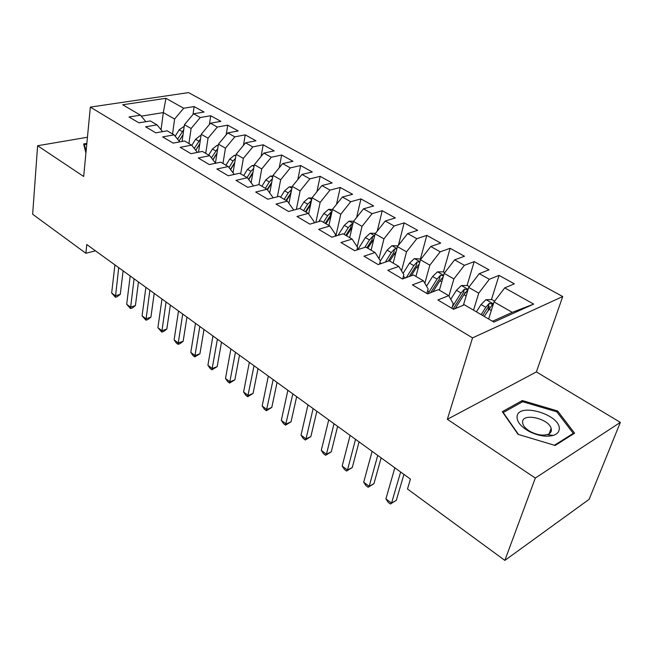 <?xml version="1.0" encoding="UTF-8"?>
<svg xmlns="http://www.w3.org/2000/svg" width="653" height="653" viewBox="0 0 653 653"><rect width="100%" height="100%" fill="white"/><g stroke="black" fill="none" stroke-linecap="round" stroke-linejoin="round"><path stroke-width="0.98" d="M562.731 296.535L188.546 92.604L90.334 107.108L472.535 337.887L562.731 296.535L536.382 371.916L447.346 419.299L535.329 478.045L620.35 422.385L536.382 371.916M620.35 422.385L589.145 499.316L504.859 560.396L535.329 478.045M492.493 321.26L512.27 312.354L533.681 304.094L504.704 287.883L514.344 283.843L499.047 275.378L489.342 279.28L479.261 273.648L489.015 269.82L474.2 261.624L464.389 265.322L454.627 259.861L464.479 256.245L450.129 248.295L440.22 251.797L430.768 246.508L440.718 243.087L426.809 235.382L416.81 238.696L407.643 233.562L417.675 230.329L404.183 222.861L394.11 225.995L385.229 221.016L395.326 217.955L382.242 210.707L372.096 213.67L363.476 208.846L373.647 205.948L360.938 198.912L350.743 201.72L342.376 197.035L352.596 194.292L340.254 187.468L330.002 190.113L321.88 185.566L332.148 182.979L320.166 176.343L309.873 178.849L301.98 174.433L312.289 171.984L300.641 165.527L290.307 167.903L282.635 163.609L292.985 161.291L281.655 155.022L271.289 157.259L263.836 153.088L274.211 150.9L263.192 144.795L252.801 146.909L245.552 142.852L255.952 140.787L245.234 134.853L234.819 136.844L227.758 132.902L238.182 130.951L227.75 125.172L217.318 127.057L210.446 123.213L220.885 121.368L210.723 115.744L200.283 117.524L193.59 113.777L204.038 112.047L194.137 106.561L192.994 114.495M533.681 304.094L493.888 322.076L464.356 304.788L453.598 309.293L437.885 299.988L448.717 295.629L438.465 289.63L427.593 293.891L412.41 284.896L423.348 280.774L413.431 274.97L402.468 278.994L387.792 270.301L398.812 266.416L389.221 260.8L378.169 264.604L363.974 256.188L375.067 252.515L365.786 247.079L354.661 250.67L340.923 242.532L352.089 239.063L343.094 233.798L331.912 237.194L318.599 229.309L329.822 226.028L321.113 220.926L309.873 224.134L296.984 216.494L308.249 213.4L299.809 208.454L288.52 211.482L276.023 204.079L287.336 201.148L279.149 196.357L267.82 199.214L255.698 192.039L267.044 189.272L259.102 184.619L247.748 187.321L235.986 180.35L247.356 177.747L239.643 173.233L228.264 175.779L216.853 169.013L228.24 166.556L220.747 162.173L209.352 164.572L198.267 158.002L209.67 155.683L202.389 151.423L190.986 153.692L180.212 147.309L191.623 145.121L184.554 140.983L173.135 143.113L162.67 136.91L174.09 134.853L167.209 130.829L155.789 132.837L145.619 126.804L157.03 124.87L150.337 120.952L138.926 122.846L129.025 116.977L140.436 115.157L122.691 104.766L165.935 98.301L183.689 108.235L194.137 106.561M182.081 141.44L184.448 124.699L191.1 128.502L188.921 143.538M193.59 113.777L184.448 124.699M200.283 117.524L191.1 128.502M140.436 115.157L145.872 121.695M198.528 152.19L201.214 134.298L208.046 138.207L205.719 153.373M210.446 123.213L201.214 134.298M217.318 127.057L208.046 138.207M157.03 124.87L162.581 131.637M215.433 163.046L218.437 144.15L225.456 148.174L222.967 163.47M227.758 132.902L218.437 144.15M234.819 136.844L225.456 148.174M174.09 134.853L179.763 141.872M233.015 172.776L236.133 154.279L243.349 158.41L240.688 173.845M245.552 142.852L236.133 154.279M252.801 146.909L243.349 158.41M191.623 145.121L197.426 152.41M251.111 182.734L254.319 164.695L261.739 168.939L258.874 184.677M263.836 153.088L254.319 164.695M271.289 157.259L261.739 168.939M209.67 155.683L215.596 163.258M269.73 192.921L273.027 175.404L280.659 179.771L277.386 196.806M282.635 163.609L273.027 175.404M290.307 167.903L280.659 179.771M228.24 166.556L234.288 174.433M288.912 203.344L292.266 186.415L300.119 190.913L296.38 209.376M301.98 174.433L292.266 186.415M309.873 178.849L300.119 190.913M247.356 177.747L253.527 185.95M308.673 213.996L312.069 197.753L320.158 202.381L315.872 222.42M321.88 185.566L312.069 197.753M330.002 190.113L320.158 202.381M267.044 189.272L273.215 197.851M328.916 225.497L332.459 209.425L340.784 214.192L335.879 235.986M342.376 197.035L332.459 209.425M350.743 201.72L340.784 214.192M287.336 201.148L293.377 209.548L293.246 210.217M349.698 237.659L353.461 221.449L362.04 226.362L357.199 246.793M363.476 208.846L353.461 221.449M372.096 213.67L362.04 226.362M308.249 213.4L314.126 221.767L313.864 223M371.108 250.197L375.108 233.839L383.948 238.9L379.009 258.686M385.229 221.016L375.108 233.839M394.11 225.995L383.948 238.9M329.822 226.028L335.511 234.362L335.095 236.223M393.171 263.11L397.416 246.614L406.533 251.829L401.538 270.856M407.643 233.562L397.416 246.614M416.81 238.696L406.533 251.829M352.089 239.063L357.566 247.356L356.962 249.928M415.928 276.431L420.434 259.788L429.837 265.175L424.834 283.304M430.768 246.508L420.434 259.788M440.22 251.797L429.837 265.175M375.067 252.515L380.332 260.767L379.491 264.147M439.396 290.177L444.179 273.378L453.892 278.945L448.938 296.013M454.627 259.861L444.179 273.378M464.389 265.322L453.892 278.945M398.812 266.416L403.84 274.611L402.705 278.913M463.377 305.196L468.699 287.418L478.739 293.164L473.539 310.159M479.261 273.648L468.699 287.418M489.342 279.28L478.739 293.164M423.348 280.774L428.123 288.912L426.858 293.45M488.648 319.007L494.035 301.915L512.27 312.354M504.704 287.883L494.035 301.915M448.717 295.629L453.223 303.694L451.876 308.273M87.445 137.244L37.605 145.733L32.65 214.249L85.894 253.282L95.469 250.801M504.859 560.396L407.48 489.007L410.435 479.114L86.776 244.508L85.894 253.282M447.346 419.299L472.535 337.887M37.605 145.733L83.682 176.49L90.334 107.108M161.062 129.784L163.307 112.594L141.252 116.144M172.572 133.963L174.604 119.058L163.307 112.594L165.935 98.301M183.689 108.235L174.604 119.058M502.296 411.676L518.058 434.351L555.148 445.468L574.607 433.184L557.589 410.949L522.318 400.542L502.296 411.676M86.849 143.399L83.617 143.962L85.927 153.08M499.047 275.378L491.456 299.621M489.285 306.559L488.183 310.077M474.2 261.624L467.075 285.516M465.05 292.307L464.634 293.687M450.129 248.295L443.436 271.86L437.445 271.868L432.596 276.497L426.515 286.169M426.809 235.382L420.483 258.743M404.183 222.861L398.379 245.381M382.242 210.707L377.222 231.154M360.938 198.912L356.603 217.498M340.254 187.468L336.507 204.373M320.166 176.343L316.917 191.729M300.641 165.527L297.833 179.551M281.655 155.022L279.231 167.788M263.192 144.795L261.094 156.426M245.234 134.853L243.422 145.439M227.75 125.172L226.191 134.796M210.723 115.744L209.384 124.486M521.739 402.215L522.318 400.542M557.115 412.214L557.589 410.949M403.929 474.396L396.298 500.337L390.404 504.002L388.143 502.304L385.899 498.868L394.845 467.809M385.899 498.868L391.555 503.112L396.298 500.337M400.64 472.013L391.555 503.112L390.404 504.002M494.631 301.131L491.97 299.613L485.914 299.686L481.041 304.543L476.429 311.848M484.191 316.395L492.656 304.2L489.236 303.335L485.799 307.302L481.179 314.632M482.657 315.497L488.036 307.188L489.236 303.335M381.148 457.884L373.957 483.661L368.145 487.269L365.958 485.628L363.697 482.208L372.12 451.337M363.697 482.208L369.182 486.322L373.957 483.661M377.736 455.41L369.182 486.322L368.145 487.269M359.06 441.869L352.294 467.499L346.563 471.042L344.441 469.442L342.172 466.046L350.09 435.371M342.172 466.046L347.494 470.038L352.294 467.499M355.534 439.314L347.494 470.038L346.563 471.042M469.295 286.643L467.311 285.516L461.296 285.557L456.431 290.299L450.766 299.294M455.198 308.624L463.973 294.666L467.793 289.908L464.463 289.083L461.051 292.968L452.268 306.934M453.117 309.008L463.32 292.903L464.463 289.083M444.766 272.627L443.42 271.852M443.518 275.729L440.457 275.28L437.069 279.084L427.903 293.768M430.678 292.675L439.387 279.068L440.457 275.28M432.947 291.793L439.91 280.733L443.142 277.027M517.062 416.655C516.858 421.936 521.061 426.956 529.689 431.706C538.48 435.91 546.316 437.151 553.213 435.437C556.96 434.229 558.968 432.147 559.229 429.192C561.025 414.679 518 401.995 517.062 416.655M522.588 421.74L522.816 423.887C523.894 426.907 526.702 429.633 531.24 432.041C537.215 434.898 542.545 435.747 547.247 434.58C549.81 433.755 551.197 432.343 551.401 430.327L551.156 428.384C548.757 418.638 522.971 412.647 522.588 421.74M518.498 434.482L503.234 412.541L522.62 401.717L556.805 411.814L573.277 433.372L554.43 445.256M572.942 434.237L573.277 433.372M86.082 151.455L84.343 144.623L86.776 144.199M84.188 146.231L84.343 144.623M337.634 426.344L331.275 451.803L325.618 455.296L323.561 453.745L321.284 450.366L328.728 419.887M321.284 450.366L326.451 454.243L331.275 451.803M334.01 423.707L326.451 454.243L325.618 455.296M316.852 411.276L310.869 436.571L305.286 440.008L303.286 438.498L301.009 435.143L307.996 404.86M301.009 435.143L306.02 438.906L310.869 436.571M313.122 408.574L306.02 438.906L305.286 440.008M421.014 259.045L414.329 258.596L409.496 263.126L403.072 273.362M419.822 262.033L417.202 261.902L413.831 265.632L406.329 277.582M409.219 276.521L416.19 265.657L417.202 261.902M411.202 275.795L416.581 267.224L419.291 264.008M397.987 245.879L391.906 245.732L387.098 250.156L380.258 261.069M396.836 248.866L394.649 248.932L391.302 252.589L385.311 262.147M388.217 261.143L393.694 252.654L394.649 248.932M389.637 261.045L396.183 251.397M296.666 396.649L291.05 421.781L285.541 425.16L283.598 423.699L281.312 420.361L287.875 390.274M281.312 420.361L286.185 424.017L291.05 421.781M292.846 393.881L285.541 425.16M375.524 233.309L370.161 233.252L365.37 237.578L357.811 249.658M374.536 236.157L372.765 236.345L369.451 239.937L364.774 247.405M366.896 247.732L371.867 240.035L372.765 236.345M367.778 248.246L373.802 239.169M277.068 382.438L271.795 407.407L266.359 410.729L264.465 409.309L262.18 405.995L268.334 376.104M262.18 405.995L266.914 409.545L271.795 407.407M273.166 379.605L266.359 410.729M353.657 221.204L349.053 221.13L344.286 225.367L338.058 235.325M352.898 223.881L351.534 224.134L348.245 227.66L344.058 234.354M345.796 235.374L350.685 227.791L351.534 224.134M346.555 235.823L352.098 227.309M258.017 368.635L253.07 393.441L247.707 396.706L245.871 395.326L243.585 392.029L249.348 362.342M243.585 392.029L248.189 395.489L253.07 393.441M254.041 365.745L247.707 396.706M332.459 209.442L328.557 209.368L323.806 213.515L318.762 221.596M331.887 212.013L330.924 212.282L327.651 215.743L323.529 222.338M325.3 223.375L330.124 215.906L330.924 212.282M325.961 223.767L331.055 215.808M239.504 355.216L234.876 379.85L229.57 383.074L227.791 381.727L225.497 378.454L230.893 348.971M225.497 378.454L229.978 381.817L234.876 379.85M235.455 352.277L229.57 383.074M312.02 198.014L308.64 197.932L303.923 201.997L299.874 208.495M311.489 200.544L307.653 204.16L303.596 210.674M305.392 211.727L310.151 204.356L310.901 200.765M305.955 212.054L310.632 204.65M221.506 342.164L217.163 366.635L211.931 369.81L210.193 368.504L207.907 365.247L212.951 335.96M207.907 365.247L212.258 368.521L217.163 366.635M217.392 339.185L211.931 369.81M292.169 186.905L289.295 186.831L284.594 190.807L280.602 197.214M291.662 189.46L288.218 192.913L284.218 199.328M286.047 200.398L290.732 193.141L291.442 189.574M286.52 200.675L290.797 193.819M203.989 329.471L199.932 353.779L194.765 356.897L193.076 355.632L190.79 352.4L195.5 323.308M190.79 352.4L195.027 355.575L199.932 353.779M199.818 326.443L194.765 356.897M272.889 176.106L270.481 176.032L265.795 179.926L261.869 186.244M272.391 178.783L269.33 181.975L265.387 188.309M267.191 189.476L271.713 182.391M267.469 189.852L271.534 183.322M186.946 317.113L183.158 341.258L180.016 343.641L178.057 344.335L176.408 343.094L174.122 339.887L178.514 310.999M174.122 339.887L178.253 342.98L183.158 341.258M182.718 314.052L178.057 344.335M254.156 165.593L252.18 165.527L247.528 169.347L243.651 175.584M253.658 168.417L250.956 171.339L247.079 177.583M248.548 179.33L252.98 172.237M248.769 179.624L252.825 173.102M170.36 305.09L166.825 329.063L163.74 331.43L161.781 332.099L157.895 327.708L161.985 299.017M157.895 327.708L161.911 330.72L166.825 329.063M166.074 301.988L161.781 332.099M235.945 155.365L234.37 155.308L229.742 159.054L225.93 165.201M235.447 158.344L233.088 160.989L229.007 167.56M230.444 169.421L234.754 162.475M230.599 169.633L234.639 163.119M154.198 293.377L150.908 317.187L147.888 319.537L145.929 320.174L142.085 315.832L145.888 287.353M142.085 315.832L146.003 318.77L150.908 317.187M149.872 290.242L145.929 320.174M218.233 145.407L217.041 145.358L212.437 149.039L208.674 155.104M217.735 148.549L211.384 157.871M212.837 159.74L217.033 152.965M212.943 159.871L216.967 153.382M138.46 281.965L135.408 305.612L132.437 307.947L130.478 308.559L126.682 304.274L130.2 275.982M126.682 304.274L130.494 307.13L135.408 305.612M134.085 278.798L130.478 308.559M201.002 135.71L200.169 135.669L195.59 139.285L191.819 145.366M200.504 139.016L194.243 148.411M195.72 150.272L199.81 143.676M195.778 150.337L199.777 143.872M123.115 270.848L120.283 294.323L117.377 296.65L115.418 297.237L111.663 292.993L114.92 264.906M111.663 292.993L115.385 295.785L120.283 294.323M118.707 267.648L115.418 297.237M184.228 126.258L179.175 129.784L175.192 136.224M183.738 129.735L177.567 139.162M179.069 141.024L183.052 134.591M493.407 303.898L486.061 299.686M485.799 307.302L481.041 304.543M491.334 310.502L488.828 309.049M468.111 289.385L461.442 285.557M456.692 308.004L455.876 307.522M461.051 292.968L456.431 290.299M466.152 295.923L463.973 294.666M443.624 275.329L437.592 271.868M429.119 291.72L427.593 290.822M437.069 279.084L432.596 276.497M441.779 281.81L439.91 280.733M419.912 261.714L414.475 258.596M405.619 277.843L403.342 276.497M413.831 265.632L409.496 263.126M418.165 268.146L416.581 267.224M396.926 248.524L392.053 245.732M381.344 263.51L379.866 262.637M391.302 252.589L387.098 250.156M395.285 254.899L393.971 254.131M374.642 235.733L370.308 233.252M369.451 239.937L365.37 237.578M373.1 242.051L372.039 241.439M353.028 223.326L349.2 221.13M348.245 227.66L344.286 225.367M351.575 229.587L350.751 229.113M332.05 211.286L328.696 209.368M327.651 215.743L323.806 213.515M330.679 217.49L330.091 217.155M311.685 199.606L308.787 197.941M307.653 204.16L303.923 201.997M291.907 188.252L289.434 186.831M288.218 192.913L284.594 190.807M272.685 177.216L270.62 176.032M269.33 181.975L265.795 179.926M254.001 166.491L252.319 165.527M250.956 171.339L247.528 169.347M235.831 156.067L234.517 155.308M233.088 160.989L229.742 159.054M218.151 145.921L217.18 145.366M215.694 150.916L212.437 149.039M200.953 136.044L200.308 135.677M198.757 141.113L195.59 139.285M182.26 131.563L179.175 129.784M492.427 304.927L492.656 304.2M467.589 290.585L467.793 289.908M547.247 434.58L553.213 435.437M531.24 432.041L529.689 431.706M549.189 433.714L551.156 428.384"/></g></svg>
